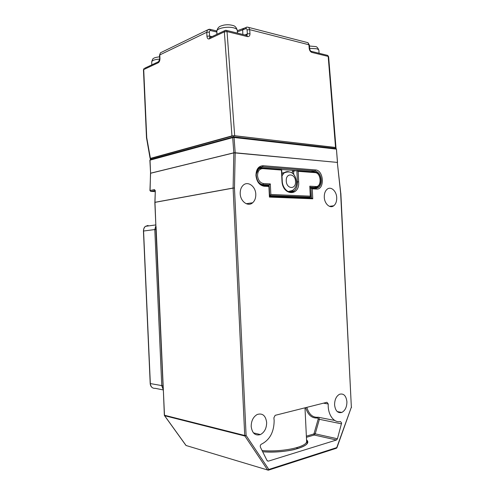 <?xml version="1.0" encoding="UTF-8"?>
<svg xmlns="http://www.w3.org/2000/svg" width="495" height="495" viewBox="0 0 495 495"><rect width="100%" height="100%" fill="white"/><g stroke="black" fill="none" stroke-linecap="round" stroke-linejoin="round"><path stroke-width="0.74" d="M341.624 422.99L340.473 421.573C333.766 423.107 327.622 414.451 328.241 403.988L326.966 402.286L275.14 415.342L273.884 417.848L274.15 420.54C274.051 431.751 269.985 439.548 261.96 443.91L261.434 444.12C260.345 444.85 260.017 445.902 260.444 447.276L267.04 460.523L268.327 461.161L336.513 439.993L337.435 438.768L341.624 422.99M285.739 172.155L281.872 173.17M255.785 194.269C255.878 197.926 254.838 200.753 252.66 202.752C248.1 207.089 240.347 201.533 240.205 193.607C240.118 190.037 241.108 187.252 243.194 185.254C247.853 180.669 255.667 186.398 255.785 194.269M336.718 197.722C336.804 201.378 335.814 204.064 333.741 205.778C330.041 208.834 324.448 203.847 324.281 197.189C324.194 193.588 325.159 190.928 327.17 189.208C330.945 186.002 336.563 191.107 336.718 197.722M266.65 422.476C266.595 428.262 264.516 432.296 260.407 434.579C255.234 435.996 252.165 433.292 251.188 426.48C251.25 420.787 253.267 416.79 257.233 414.476C262.529 412.91 265.673 415.577 266.65 422.476M346.908 401.723C346.89 406.995 345.194 410.565 341.835 412.428C337.788 413.405 335.369 410.9 334.583 404.916C334.614 399.694 336.266 396.142 339.539 394.261C343.666 393.203 346.123 395.691 346.908 401.723M156.049 226.562L164.482 415.249L244.722 435.482L233.102 188.112L154.972 202.368L156.005 229.463M311.819 188.125L312.865 187.883M310.142 188.063L310.575 188.088M269.688 196.243L306.386 197.74L310.309 197.165L269.651 195.463M313.972 188.242L314.752 187.58M296.214 170.645L281.692 169.519M260.809 167.898L259.126 167.768M310.142 188.156L311.404 188.1L312.271 188.824L312.76 198.798L269.428 197.078L268.921 186.497L264.113 186.244C259.454 185.378 256.732 181.783 255.946 175.459C256.132 169.21 258.526 165.961 263.136 165.72L315.544 169.946C323.922 170.193 324.906 189.931 316.484 189.053L312.271 188.824M311.157 198.037L312.76 198.798M269.101 185.73L269.063 184.92L270.326 183.923L270.833 194.461L310.297 196.169L309.808 186.182L315.847 186.528C321.985 187.197 321.267 172.792 315.16 172.644L298.163 171.338L296.851 170.521L293.578 171.152L293.739 174.537M292.421 173.324L292.322 171.221L293.578 171.152M257.437 180.403C258.842 182.971 260.661 184.363 262.894 184.579L269.063 184.92L265.332 185.582M154.867 202.393L155.3 191.051L154.972 202.294L233.102 188.026L233.819 152.887L150.591 173.262L149.88 160.238L150.672 159.396L150.635 158.573L233.751 135.686L335.919 147.51L336.235 149.1L234.067 137.511L235.181 152.683L233.819 152.806L232.706 137.635L150.01 160.163L150.591 173.188L233.819 152.806L337.522 162.428L235.187 152.782L234.469 188.032L246.102 435.445L244.883 436.015L164.631 415.707L186.064 445.5L267.64 470.003L244.883 436.015L244.722 435.482L246.102 435.445L268.841 469.458L267.64 470.003L268.234 470.225L268.841 469.458L336.742 447.616L336.569 448.204M335.926 147.621L234.673 135.723L231.951 135.89L224.346 31.859L209.391 38.858C207.999 39.278 207.182 38.4 206.941 36.228L206.762 32.28L159.792 54.926L159.953 58.528C159.935 60.625 159.359 62.042 158.227 62.772L143.711 69.566L146.743 137.684L150.412 158.388L231.951 135.89M150.412 158.388L150.14 158.567L150.641 158.728M337.51 162.41L336.452 149.187L335.975 148.525L233.807 136.868L234.067 137.511L232.706 137.635L232.941 136.923L233.807 136.868L233.751 135.686M270.833 194.461L269.645 195.438M310.297 196.169L310.309 197.165M309.808 186.182L310.569 196.812M262.331 167.836L281.667 169.389L281.445 170.051L262.765 168.622C259.417 168.807 257.685 171.171 257.548 175.7C258.118 180.279 260.092 182.89 263.476 183.534L270.326 183.923M263.637 185.433L268.927 185.718L268.921 186.497M311.881 198.062L269.688 196.348L269.428 197.078M244.963 34.972L247.37 33.901L246.59 35.374M247.073 29.923L247.37 33.901L249.987 33.635L249.69 29.651L247.073 29.923C246.925 28.883 246.491 28.475 245.774 28.698L237.365 31.853M335.542 147.405L328.191 56.424L311.85 52.414C310.402 51.845 309.524 50.521 309.202 48.448L309.684 48.788L309.387 45.113L308.911 44.767L249.69 29.651L248.781 27.435L247.339 27.12M164.544 415.67L185.897 445.345L186.702 445.692M164.47 415.565L164.34 415.163L164.47 415.565M164.34 415.163L163.307 388.946M268.68 470.083L336.13 448.334L336.742 447.616L351.357 407.193L336.909 447.783M150.505 173.293L150.072 190.563L150.814 191.417L149.973 190.594M155.152 191.596L150.814 191.417L155.17 190.519L154.428 189.585L149.942 190.556L150.585 173.429M314.071 52.031L318.335 53.083M230.75 31.463L236.078 32.781M262.115 185.173L269.162 185.792M264.113 186.244L263.773 185.495C259.559 184.821 257.053 181.504 256.262 175.539C256.373 171.047 257.351 170.119 257.437 169.816L258.631 168.17L262.548 166.784L259.77 167.366M261.379 184.852L262.894 184.579L263.476 183.534M306.368 436.157L313.589 434.047L314.078 433.453L318.198 419.061L341.531 423.844M318.198 419.061L317.672 417.959C311.98 418.535 307.977 415.101 305.669 407.651M318.823 417.341L319.337 419.438L315.216 433.837L337.435 438.768M309.462 46.023L315.488 46.567C316.856 46.592 317.994 47.891 318.916 50.459C318.854 49.729 318.019 49.154 316.416 48.733L309.647 48.361M216.841 31.284C217.819 26.173 220.82 26.074 223.567 25.171C226.778 24.54 229.822 24.632 232.7 25.443C234.908 25.783 236.443 27.429 237.297 30.393C237.192 29.316 235.967 28.463 233.615 27.838C227.378 26.093 216.309 28.407 216.841 31.284L216.977 34.279M217.905 33.846L221.147 32.324M159.675 59.091C154.7 59.456 152.039 60.402 151.693 61.931L151.829 64.87M306.826 407.36C309.022 414.488 312.84 417.78 318.279 417.236L334.769 420.459M282.002 175.867L284.068 172.941C285.658 171.629 287.422 171.301 289.34 171.938M295.521 181.504C295.373 173.269 285.665 172.526 286.265 180.929C286.481 189.307 296.177 189.777 295.521 181.504M310.99 171.666L314.95 170.93L262.548 166.784L263.136 165.72M315.983 188.292L318.662 187.345C320.519 185.736 321.404 183.292 321.317 180.007C320.711 174.766 318.588 171.746 314.95 170.93L315.544 169.946M242.866 34.458L242.661 30.115L242.996 28.939L243.726 28.605M212.008 36.611L209.552 36.036L209.366 32.088C209.404 30.993 209.868 30.492 210.752 30.597L216.717 32.039L216.266 30.851L215.647 30.702M216.829 34.353L216.878 32.076M306.603 441.342L307.482 441.552L306.603 441.336M314.078 433.453L315.216 433.837L314.294 435.012L306.424 437.32M306.553 439.919C313.985 445.989 286.778 453.828 262.678 451.762M267.263 460.851L268.327 461.161M336.513 439.993L314.214 435.018L336.458 440.006M340.851 193.322L351.357 407.193L340.647 193.279L337.305 162.317M155.3 191.051L154.428 189.585M235.181 152.683L233.819 152.887L235.187 152.893M315.55 188.323L311.207 188.032M269.688 196.286L311.473 197.988L310.978 188.02M297.136 170.546L314.306 171.926M288.845 191.942C290.775 192.499 292.539 192.153 294.129 190.897C296.418 188.867 297.514 185.866 297.408 181.894L296.579 182.036M298.163 171.338L298.671 181.826L297.408 181.894L296.851 170.521M298.671 181.826C299.902 196.651 282.404 196.001 281.964 180.78L282.243 180.842C282.367 189.424 290.454 195.11 294.129 190.897L290.831 191.423L289.668 192.171M256.274 174.042L258.582 169.061L261.88 167.861M315.16 172.644L314.832 171.963C320.308 172.198 322.635 183.831 317.827 186.652L311.479 188.106M315.847 186.528L315.253 187.5L310.099 187.209M314.752 171.926L315.352 172.062M281.964 180.78L281.445 170.051M281.878 173.361L284.068 172.941C292.526 169.432 295.732 175.855 296.567 181.745C296.765 185.458 295.397 188.372 292.458 190.482L288.071 191.602M307.253 440.89L306.591 440.736M323.47 403.165L328.241 403.988M262.065 450.53C282.54 452.455 308.014 446.75 306.603 441.026L304.988 407.824M148.048 225.442L145.53 226.32C144.187 227.44 143.531 228.993 143.569 230.973L150.338 383.613C150.777 386.954 152.429 388.525 155.294 388.334L163.214 389.93M163.189 389.454L161.772 385.828L154.793 229.556L143.569 231.023M155.919 229.494L154.793 229.556L155.875 225.739M162.904 385.797L150.202 383.551C150.325 385.345 151.012 386.7 152.268 387.628M309.202 48.448L308.911 44.767L307.989 42.706L306.64 42.353M246.306 35.306L246.986 35.473L247.451 36.599C249.127 36.779 249.975 35.789 249.987 33.635M247.451 36.599L227.038 31.587L234.673 135.723M306.424 437.308L314.214 435.018L313.589 434.047M317.672 417.959L317.988 417.285M262.09 167.817L262.765 168.622M297.303 170.602L314.48 171.895M316.484 189.053L315.804 188.286M158.227 62.772L158.988 61.411M144.787 68.168L158.555 61.708L159.953 58.528M209.366 32.088L206.762 32.28L207.411 29.985L160.429 52.81L159.514 55.23L160.429 52.81L161.915 52.086M144.033 68.527L143.457 69.826L144.033 68.527M209.651 29.261L210.295 29.397L210.752 30.597M210.517 37.317L209.583 37.583L210.016 37.249L209.552 36.036L206.941 36.228M225.862 30.282L226.58 30.436L227.038 31.587L224.346 31.859L224.681 30.665L209.725 37.688L209.391 38.858M210.344 37.329L210.016 37.249L210.319 37.41M246.597 35.287L247.092 35.071L246.986 35.473L226.58 30.436L224.681 30.665L225.578 30.294M245.774 28.698L246.108 27.516L246.918 27.188M335.969 147.553L328.624 56.727L327.721 55.403L327.022 55.23M311.85 52.414L310.885 51.183M216.835 30.975L210.295 29.397L207.411 29.985L209.168 29.248M150.133 158.542L146.532 137.926M337.318 162.496L340.777 193.291M337.454 162.496L336.452 149.187M154.836 202.418L155.913 226.599M233.102 188.026L234.469 188.032L233.102 188.026M151.693 61.931C152.373 59.456 153.042 58.274 153.691 58.373C153.933 57.865 155.894 57.333 159.582 56.777M252.66 202.752L246.238 203.723M333.741 205.778L329.435 206.328M260.407 434.579L253.446 432.884M341.835 412.428L337.262 411.599M314.226 188.051L318.662 187.345L316.138 188.36L311.404 188.1M281.667 169.389L262.437 167.892L257.784 169.228M296.301 447.808L298.176 448.526M155.838 224.922L145.53 226.32C144.28 227.063 143.587 228.628 143.445 231.004L150.202 383.551M237.297 30.393L237.421 33.109M318.916 50.459L319.052 53.262M306.603 441.026L307.135 442.629C307.642 444.584 303.311 446.905 294.135 449.596C284.34 451.725 273.853 452.442 262.672 451.749M290.831 191.423L289.643 192.128M282.243 180.842L281.692 169.476M269.187 185.885L269.695 196.447M159.675 58.825L159.514 55.23M237.309 30.684L246.108 27.516C246.287 27.052 247.178 27.021 248.781 27.435L307.989 42.706L309.387 45.113M328.624 56.727L327.721 55.403L311.38 51.369C310.699 51.443 310.136 50.583 309.684 48.788M146.508 138.062L143.457 69.826M186.689 445.692L185.996 445.469M163.164 388.872L155.919 229.445M155.164 191.12L155.275 190.569M351.512 407.379L351.561 407.069M233.77 136.83L150.239 159.551L149.88 160.238"/></g></svg>
